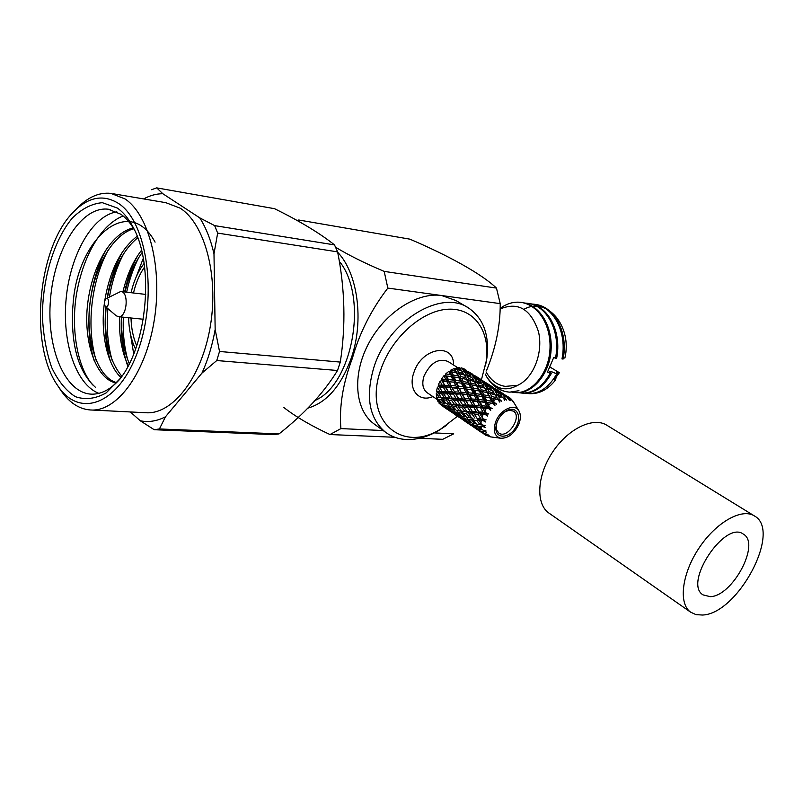 <?xml version="1.0" encoding="UTF-8"?>
<svg xmlns="http://www.w3.org/2000/svg" width="803" height="803" viewBox="0 0 803 803"><rect width="100%" height="100%" fill="white"/><g stroke="black" fill="none" stroke-linecap="round" stroke-linejoin="round"><path stroke-width="1.2" d="M334.5 244.895C319.965 233.312 299.991 221.247 274.586 208.7L156.715 187.872L162.808 193.724L199.746 217.854L214.672 225.633L334.5 244.895L337.621 251.881L217.663 233.091L213.989 253.778L215.154 329.511L219.52 351.473L340.291 362.083C345.892 325.787 344.999 289.05 337.621 251.881M279.042 433.901C304.257 414.007 323.75 392.878 337.521 370.494L216.76 360.537L201.975 373.084L165.428 416.837L159.436 428.953L279.042 433.901L273.652 434.594L154.196 429.715L140.294 420.772L130.327 411.949M199.746 217.854C205.969 227.65 210.717 239.625 213.989 253.778M143.657 198.923C149.96 195.48 156.344 193.744 162.808 193.724M165.428 416.837C156.896 421.173 148.515 422.478 140.294 420.772M215.154 329.511C212.323 345.39 207.937 359.915 201.975 373.084M113.163 193.764L165.789 202.667L180.213 208.188C204.715 223.736 218.717 275.389 210.446 325.466C202.376 375.613 174.211 412.993 147.762 412.822L143.898 412.632M76.235 209.222C87.216 197.397 98.769 192.118 110.914 193.382L125.047 198.943C149.047 214.762 162.648 267.971 154.337 319.714C146.226 371.528 118.422 410.182 92.506 410.062C80.31 409.921 69.781 403.407 60.928 390.519L59.703 388.642M117.338 208.057C123.622 212.454 129.082 219.219 133.71 228.343C154.046 265.964 147.421 342.951 120.972 377.691L106.187 392.878C95.607 398.83 85.319 400.095 75.311 396.652C65.906 390.629 58.017 380.893 51.653 367.423C46.433 352.316 43.352 335.433 42.418 316.784C42.398 278.912 53.831 240.308 72.18 218.225C81.796 208.73 91.853 203.55 102.362 202.687L117.338 208.057M118.603 203.49C147.14 221.859 157.789 295.855 138.246 350.108C119.175 404.752 79.457 419.056 57.816 385.771C29.159 346.173 37.249 249.331 72.39 213.096C87.607 197.006 103.005 193.814 118.603 203.49M340.291 362.083L337.521 370.494M156.715 187.872L151.586 189.709M154.196 429.715L159.436 428.953M216.76 360.537L219.52 351.473M217.663 233.091L214.672 225.633M92.797 385.008C77.208 367.513 70.634 328.367 76.666 293.185C83.392 255.464 100.977 224.78 123.1 215.947M120.079 378.906C111.195 388.973 101.981 394.062 92.455 394.173C65.123 394.273 46.152 348.311 50.529 298.957C54.443 249.582 81.033 205.969 108.164 209.202L120.811 214.21C126.111 217.924 130.789 223.435 134.864 230.732M116.857 211.841C92.315 215.626 70.353 254.671 66.187 298.284C61.821 341.887 75.713 384.436 98.859 393.35M94.523 361.762C83.853 328.618 88.531 281.191 106.899 248.328M96.33 360.969C86.152 328.246 90.639 282.244 108.415 249.653M110.412 361.33C105.534 344.407 104.059 326.309 105.996 307.027M107.15 298.164C109.911 281.12 114.939 265.833 122.237 252.303M112.179 360.467C107.642 344.236 106.227 326.972 107.913 308.663M109.439 296.929C112.169 280.95 116.927 266.536 123.692 253.698M127.868 366.509C122.668 351.353 120.51 334.851 121.383 317.004M124.626 291.961C127.456 278.842 131.662 266.957 137.273 256.308M127.727 359.854C124.104 346.344 122.668 332.131 123.401 317.215M126.643 292.192C129.353 279.605 133.358 268.132 138.668 257.763M133.699 353.892L130.397 333.817M136.038 277.336L143.265 258.325M116.616 382.609C98.227 377.952 86.021 342.299 89.555 306.856C93.299 269.467 111.316 235.389 133.679 228.684M121.915 376.336C108.917 360.577 103.647 337.511 106.137 307.147M107.361 298.054C112.621 270.29 122.749 250.185 137.765 237.748M129.313 363.699C123.552 350.098 121.012 334.54 121.705 317.044M125.067 292.011C128.821 276.302 134.502 263.173 142.101 252.614M116.284 382.941C96.952 379.96 83.783 343.774 87.306 307.067C91.05 268.493 109.971 233.392 133.198 227.891M121.082 377.53C107.391 365.455 100.325 332.974 104.31 303.865M104.761 300.543C109.921 270.43 120.731 249 137.193 236.243M128.239 365.807C121.735 351.875 118.854 335.554 119.577 316.824M122.939 291.76C127.015 274.847 133.218 260.995 141.549 250.225M155.079 242.145C128.811 193.071 77.339 238.852 73.103 303.895L72.671 308.954C71.025 345.832 78.574 371.909 95.316 387.187M710.213 596.659L703.026 594.882C682.992 583.078 725.229 519.712 743.458 534.206C760.712 543.691 732.446 596.428 710.213 596.659M702.444 615.038C737.816 614.014 782.022 531.064 754.599 516.048C742.143 507.647 716.206 522.101 699.092 547.947C681.827 573.683 678.254 603.515 690.56 612.137L695.97 614.626L702.444 615.038M754.599 516.048L607.058 425.369C593.628 416.446 568.223 428.461 552.705 451.948C536.996 475.326 535.511 503.652 548.71 512.916L549.322 513.338M493.333 384.336C498.282 389.294 503.852 391.904 510.056 392.155L518.969 390.7L509.764 392.135C500.329 391.533 492.701 386.524 486.859 377.109L485.273 374.047M500.47 308.151C506.954 303.534 513.639 301.587 520.525 302.309C538.502 304.518 551.581 325.586 549.914 350.198C548.559 373.646 531.486 393.621 515.516 392.577L511.832 392.145M525.142 303.102L527.089 303.243C547.084 305.03 560.895 331.82 555.485 358.258L553.709 357.516L547.485 372.1L550.266 373.275C542.637 386.604 533.242 393.209 522.091 393.089L518.427 392.657M528.434 303.424C548.349 305.381 562 332.061 556.62 358.379L555.485 358.258M521.87 302.5C539.807 304.839 552.755 325.918 551.059 350.459C549.654 373.827 532.61 393.711 516.67 392.667L515.125 392.567M521.699 393.068L523.235 393.179C534.386 393.299 543.782 386.705 551.41 373.375L550.266 373.275M531.676 304.026L533.604 304.156C553.588 305.963 567.39 332.633 561.98 358.931L563.114 359.051C568.494 332.874 554.843 306.314 534.939 304.347M528.394 393.58L530.181 393.711C539.716 393.851 548.148 389.304 555.495 380.08L554.2 379.97L557.904 373.977L556.77 373.877C549.142 387.146 539.757 393.721 528.595 393.59L524.961 393.169M486.066 371.879C490.834 380.391 497.258 385.229 505.358 386.384L517.784 385.269C505.749 391.914 495.441 389.194 486.859 377.109M500.48 308.844C518.276 301.637 530.944 309.255 538.472 331.679C543.501 352.577 533.503 378.113 517.784 385.269M551.41 373.375L549.834 371.357L551.029 371.468L556.77 373.877M557.904 373.977L556.308 371.96L559.279 372.622L550.196 367.182M559.289 372.833L555.877 377.49M555.495 380.08L556.077 377.651M524.51 309.014C547.084 296.668 572.529 326.148 564.85 358.128M557.493 372.08L557.031 372.883M551.029 371.468L550.567 372.291M453.585 413.555L459.216 417.379M455.652 414.388L455.552 414.9M450.252 410.484L456.616 414.78L452.641 411.307L450.252 410.484M453.293 409.911L452.641 411.307M448.345 405.886L451.948 409.63L454.729 410.172L451.256 406.308L448.345 405.886M448.204 403.929L452.49 404.662L451.256 406.308M451.166 404.22L447.582 398.609L446.207 400.085L449.359 404.05L454.478 404.471L451.537 400.376L453.033 399.081L449.941 398.017L447.311 393.922L448.987 393.038M448.084 400.195L451.537 400.376M449.359 404.05L446.378 403.708L443.045 399.824L442.543 397.997L458.955 399.543L455.903 398.228L452.059 398.097L457.63 405.304L454.478 404.471M443.477 387.498L445.083 386.705L448.887 392.868L445.866 391.583L443.477 387.498L439.542 387.387L438.187 385.069L440.044 381.204L441.65 380.692L442.473 381.305L452.059 398.097M447.311 393.922L443.617 393.811L443.065 392.446L455.08 393.299L452.149 391.764L449.991 387.749L451.607 387.227L463.16 405.816L456.455 404.582M449.499 393.982L453.474 394.102L455.08 393.299L461.695 393.861L458.874 392.085L454.558 391.864L458.955 399.543L465.238 400.004L462.287 398.449L458.192 398.308M453.474 394.102L455.903 398.228M438.448 397.324L442.543 397.997L441.208 397.555L437.685 391.994L436.511 391.272L437.384 387.337L438.95 386.293L445.083 386.705L441.359 379.086L444.009 375.674L446.639 375.945L448.375 379.598L448.405 381.345L449.419 381.766L451.607 387.227L454.558 391.864M440.044 381.204L442.172 385.179L445.083 386.705L458.433 387.899L455.773 385.922L453.986 382.178L455.472 382.248L469.163 406.308L466.091 404.983L462.187 404.822M452.45 387.859L465.589 388.843L463.09 386.655L458.403 386.153L458.433 387.899L459.477 388.341L461.695 393.861L468.611 394.564L465.931 392.567L461.424 392.245M456.867 388.13L458.874 392.085M446.639 375.945L445.494 375.744L445.705 373.917L448.887 371.307L451.637 371.839L453.163 375.031L452.701 376.908L454.066 376.948L455.692 380.411L455.472 382.248L456.646 382.459L458.403 386.153M447.652 376.065L452.701 376.908L455.472 382.248L457.871 382.599M456.646 382.459L462.749 383.422L460.45 381.084L458.884 377.771L460.099 378.424L471.943 400.587L469.093 398.79L464.716 398.559L465.238 400.004L471.943 400.587L475.547 406.8L472.576 405.244L468.41 405.073L469.434 406.709M461.384 383.061L463.09 386.655M448.887 371.307L450.413 374.579L452.701 376.908L450.102 371.96L450.794 370.103L454.177 368.547L455.01 369.711L456.957 369.4L458.443 372.02L457.529 373.837L459.306 373.616L460.802 376.547L460.099 378.424L461.665 378.313L463.221 381.545L462.749 383.422L464.154 383.483L465.82 386.996L465.589 388.843L472.957 390.047L470.628 387.678L465.82 386.996M461.665 378.313L466.563 379.397L467.597 380.321L464.194 374.981L470.247 384.978L468.129 382.479L463.221 381.545M466.563 379.397L468.129 382.479M466.131 374.419L470.98 376.185L469.384 374.068L464.586 372.09L466.131 374.419L465.017 376.145L466.995 375.834L468.52 378.494L467.597 380.321L469.404 380.11L470.959 383.091L470.247 384.978L475.868 395.528L473.328 393.319L468.591 392.797L468.611 394.564L475.868 395.528L478.949 401.319L476.259 399.312L471.672 398.961L471.943 400.587L478.949 401.319L482.342 407.422L479.461 405.605L475.025 405.354L479.532 413.174L476.43 411.839L472.465 411.658L473.439 412.652L470.297 411.568L466.653 411.387L467.818 412.11L459.426 410.805L456.245 406.8L457.63 405.304L482.342 407.422L486.016 413.706L483.015 412.13L478.779 411.939L479.883 413.696M466.995 375.834L471.883 377.51L473.469 379.99L468.52 378.494M473.76 377.3L478.578 379.407L476.821 377.561L472.104 375.272L473.76 377.3L472.646 378.675M478.417 378.062L482.964 380.783L476.49 376.657L478.417 378.062L477.805 378.554M445.806 387.578L449.991 387.749M448.114 391.643L452.149 391.764M443.617 393.811L446.418 397.886L449.941 398.017M436.902 398.971L440.546 402.594L438.127 401.891L436.902 398.971L437.936 397.254L436.501 397.073L436.31 393.47L437.685 391.994L443.065 392.446L441.57 393.731L444.471 397.786L447.582 398.609L446.418 397.886M443.045 399.824L446.207 400.085M446.779 405.615L450.453 409.259L447.994 408.536L444.159 405.023L446.779 405.615L447.813 403.889M449.299 408.948L448.957 409.962L453.103 413.144L451.326 412.069M448.957 409.962L446.809 408.898L450.563 411.558M474.242 375.332L476.42 376.667M471.14 374.218L469.384 372.522L475.788 376.597L471.14 374.218L470.217 375.142M459.306 373.616L464.194 374.981M460.802 376.547L465.69 377.721M454.066 376.948L458.884 377.771M455.692 380.411L460.45 381.084M449.419 381.766L453.986 382.178M451.316 385.611L455.773 385.922M458.423 410.694L460.621 411.106L456.395 410.443L453.022 406.509L452.49 404.662L457.63 405.304L461.263 410.985M469.404 380.11L474.362 381.505L475.175 382.67L473.469 379.99M456.114 368.005L460.912 369.751L459.356 367.654L456.114 368.005L455.01 369.711L460.099 378.424L458.011 375.955L456.495 372.913L457.529 373.837L454.177 368.547M442.473 381.305L455.472 382.248L453.002 380.08L451.336 376.537M445.494 375.744L451.607 387.227L448.817 385.47L444.551 385.269M456.746 415.603L463.14 419.919L456.746 415.603M459.296 415.703L458.955 416.707M454.107 411.728L457.991 415.281L460.5 416.034L456.787 412.351L454.107 411.728M457.82 410.624L456.787 412.351M453.022 406.509L456.245 406.8M458.162 410.664L459.426 410.805M453.615 400.466L457.369 400.607L459.155 399.854M457.369 400.607L460.039 404.742M455.833 394.193L461.695 393.861L464.716 398.559M460.089 394.393L462.287 398.449M459.477 388.341L466.804 389.074L468.591 392.797M464.104 388.772L465.931 392.567M464.154 383.483L471.843 384.888L473.429 388.15L472.957 390.047L474.382 390.117L476.099 393.671L475.868 395.528L483.316 396.762L480.977 394.383L476.099 393.671M469.032 384.336L470.628 387.678M470.959 383.091L475.898 384.286L474.362 381.505M476.299 380.933L481.198 382.72L479.552 380.562L474.693 378.564L476.299 380.933L475.175 382.67L477.815 386.905L475.898 384.286M481.318 380.702L486.006 383.111L479.501 378.966L481.318 380.702L480.395 381.626M484.4 381.806L485.323 382.539M485.514 382.429L486.628 383.172M439.542 387.387L442.082 391.462L445.866 391.583M437.384 387.337L439.984 391.392L443.065 392.446L442.082 391.462M441.208 397.555L444.471 397.786M438.167 393.57L441.57 393.731M441.319 399.633L444.742 403.467L442.021 402.945L438.448 399.232L441.319 399.633L442.543 397.997L439.432 397.395L436.31 393.47M442.724 404.622L446.649 408.054L440.365 403.819L442.724 404.622L443.366 403.216M445.745 407.693L449.258 410.654M443.708 406.89L445.645 408.215M468.34 371.638L472.826 374.318L468.34 371.638L467.707 372.13M463.672 370.856L462.056 368.858L466.734 371.127L468.44 372.933L463.672 370.856L462.558 372.231M456.957 369.4L461.805 371.056L465.017 376.145M458.443 372.02L463.331 373.495M451.637 371.839L456.495 372.913M453.163 375.031L458.011 375.955M448.375 379.598L453.002 380.08M446.839 381.566L448.817 385.47M460.621 411.106L486.016 413.706L487.471 416.084L484.952 414.258L483.065 414.489L482.061 417.269L483.245 418.945L486.126 419.798L484.179 420.18L485.604 421.976L482.884 420.461L481.208 420.852L480.917 423.532L482.392 424.978L485.203 425.55L483.536 426.032L485.263 427.537L482.432 426.353L481.017 426.794L481.469 429.093L483.185 430.237L485.855 430.609L484.5 431.05L486.488 432.205L483.627 431.352L482.513 431.723L483.647 433.419L487.993 434.473L486.979 434.774L489.127 435.527L485.514 435.156L490.252 436.651M441.65 380.692L448.405 381.345L445.765 379.377L444.009 375.674M463.602 420.32L469.313 424.195M465.72 421.184L465.61 421.695M460.28 417.259L466.724 421.605L462.719 418.102L460.28 417.259M463.361 416.697L462.719 418.102M461.354 413.073L458.403 412.642L462.026 416.416L464.857 416.988L461.354 413.073L462.588 411.417L463.14 413.294L466.563 417.269L469.665 417.67L466.423 413.615L467.818 412.11L471.522 417.851L472.847 418.283L469.665 417.67M458.162 406.93L461.655 407.121L463.16 405.816L466.653 411.387M461.655 407.121L464.636 411.256M459.597 400.677L463.622 400.817L465.238 400.004L468.41 405.073M463.622 400.817L466.091 404.983M462.578 394.514L469.675 395.016L471.672 398.961M467.045 394.805L469.093 398.79M466.804 389.074L468.269 389.244M471.592 389.686L473.328 393.319M471.843 384.888L476.791 385.982L480.535 391.633L478.387 389.104L473.429 388.15M476.791 385.982L478.387 389.104M475.175 382.67L477.193 382.379L478.749 385.069L477.815 386.905L479.652 386.705L481.258 389.736L480.535 391.633L486.287 402.313L483.727 400.085L478.939 399.553L478.949 401.319L486.287 402.313L489.449 408.185L486.728 406.157L482.071 405.786L482.342 407.422L489.449 408.185L490.683 410.443L488.415 408.356L486.417 408.336L484.791 410.945L485.674 412.752L488.525 413.926L486.377 414.107L487.471 416.084M477.193 382.379L482.121 384.065L483.747 386.574L478.749 385.069M483.998 383.844L488.866 385.972L487.06 384.095L482.312 381.786L483.998 383.844L482.894 385.219M487.953 383.954L486.688 383.161L488.656 384.597L488.043 385.089M488.656 384.597L493.243 387.337L487.953 383.964M438.187 385.069L442.172 385.179M436.511 391.272L439.984 391.392M440.395 397.666L439.432 397.395M439.111 403.307L443.206 406.469L439.111 403.307L439.442 402.293M465.128 369.671L466.382 370.263M463.913 368.707L465.72 370.183L461.113 367.814L463.913 368.707M460.189 368.738L461.113 367.814M450.794 370.103L455.642 371.257M445.705 373.917L450.413 374.579M441.359 379.086L445.765 379.377M479.652 386.705L484.671 388.12L485.484 389.284L483.747 386.574M466.834 422.418L473.328 426.805L466.834 422.418M469.434 422.549L469.093 423.552M466.944 419.186L464.204 418.534L468.139 422.127L470.709 422.91L466.944 419.186L467.978 417.47M463.14 413.294L466.423 413.615M463.763 407.221L467.587 407.382L469.163 406.308L472.465 411.658M467.587 407.382L470.297 411.568M466.011 400.918L471.943 400.587L475.025 405.354M470.327 401.129L472.576 405.244M469.675 395.016L477.112 395.779L478.939 399.553M474.372 395.467L476.259 399.312M474.382 390.117L482.181 391.553L483.797 394.855L483.316 396.762L484.771 396.843L486.528 400.446L486.287 402.313L489.619 402.845M479.321 390.981L480.977 394.383M481.258 389.736L486.257 390.951L484.671 388.12M486.608 387.538L491.566 389.355L489.87 387.146L484.952 385.129L486.608 387.538L485.484 389.284L488.194 393.59L486.257 390.951M491.627 387.287L496.374 389.736L489.76 385.51L491.627 387.287L490.713 388.21M494.708 388.371L495.642 389.114M495.822 388.993L496.967 389.766M468.811 417.57L471.522 417.851M473.77 427.186L479.572 431.121M475.928 428.089L475.818 428.591M472.947 424.988L470.458 424.125L476.992 428.531L472.947 424.988L473.589 423.593M471.592 419.959L468.601 419.497L472.264 423.301L475.135 423.894L471.592 419.959L472.847 418.283L473.419 420.18L476.882 424.195L480.043 424.626L476.751 420.521L478.156 419.005L483.878 419.598L476.992 418.293L478.156 419.005L480.917 423.532M468.38 413.766L471.933 413.967L473.439 412.652L476.992 418.293M471.933 413.967L474.944 418.142M469.845 407.472L473.921 407.623L475.547 406.8L478.779 411.939M473.921 407.623L476.43 411.839M472.857 401.269L480.043 401.791L482.071 405.786M477.373 401.57L479.461 405.605M477.112 395.779L478.859 395.989M481.951 396.411L483.727 400.085M482.181 391.553L487.17 392.667L490.974 398.378L488.806 395.829L483.797 394.855M487.17 392.667L488.806 395.829M485.484 389.284L487.541 389.013L489.137 391.734L488.194 393.59L490.061 393.4L491.707 396.471L490.974 398.378L493.835 403.588L491.476 401.189L486.528 400.446M487.541 389.013L492.52 390.71L494.176 393.269L489.137 391.734M494.387 390.489L499.305 392.637L497.458 390.72L492.661 388.401L494.387 390.489L493.283 391.864M503.069 393.6L497.037 389.756L499.054 391.222L498.442 391.713M499.054 391.222L503.069 393.59M481.419 379.799L486.277 360.928C490.432 331.458 474.332 307.89 448.305 309.205C422.378 310.219 391.503 337.501 380.803 369.691C362.565 420.17 401.721 454.086 440.998 428.872L457.499 416.245M490.061 393.4L495.13 394.835L495.933 396.009L494.176 393.269M485.424 365.997L486.879 358.098C489.579 334.891 483.416 318.159 468.41 307.9C441.319 288.939 388.24 320.949 373.897 367.292C365.265 396.752 369.149 418.403 385.53 432.245C391.583 436.742 398.599 439.161 406.589 439.512C417.038 439.823 427.698 436.852 438.568 430.589L446.438 425.399M340.181 262.32C368.587 299.318 351.844 386.052 314.244 400.777M337.782 252.383C357.777 273.271 364.191 320.628 351.413 357.726C341.185 386.092 326.47 402.955 307.268 408.305M479.391 430.498L483.677 433.791L479.391 430.498L479.722 429.495M477.253 426.122L474.463 425.439L478.427 429.073L481.077 429.896L477.253 426.122L478.287 424.406M473.419 420.18L476.751 420.521M474.061 414.077L477.946 414.268L479.532 413.174L482.061 417.269M477.946 414.268L480.716 418.504M476.35 407.733L482.342 407.422L484.791 410.945M480.716 407.964L483.015 412.13M480.043 401.791L487.572 402.584L489.439 407.021L492.169 408.526L489.92 408.406L490.683 410.443M484.801 402.263L486.728 406.157M484.771 396.843L492.661 398.318L494.156 402.333L496.686 404.15L494.457 403.658L494.929 405.635L492.942 403.357L490.914 403.026L488.846 405.194M489.77 397.736L491.476 401.189M491.707 396.471L496.776 397.726L495.13 394.835M497.077 394.243L502.096 396.09L500.339 393.841L495.371 391.794L497.077 394.243L495.933 396.009L498.733 400.376L496.776 397.726M502.096 393.972L506.904 396.451L500.179 392.155L502.096 393.972L501.192 394.885M505.167 395.036L506.111 395.779M506.291 395.668L507.466 396.451M467.647 307.449L455.953 300.533L441.66 295.524C417.078 291.87 384.587 312.869 368.356 344.025C351.955 375.111 354.976 409.871 373.827 423.753L374.891 424.526M384.185 271.394L496.465 288.096L500.219 303.634L387.829 288.076L384.185 271.394C364.472 263.053 348.261 254.983 335.584 247.214M283.911 407.553C295.604 416.697 310.962 425.69 329.993 434.543L340.904 428.591C339.077 406.76 342.901 383.312 352.387 358.258C359.463 333.074 371.287 309.677 387.829 288.076M340.904 428.591L383.192 430.549M496.465 288.096C481.89 274.064 448.375 255.535 409.861 239.153L298.716 219.992L297.542 220.765M479.351 424.546L480.043 424.626M434.262 432.907L453.725 433.811L442.744 439.301L419.286 438.318M394.885 437.284L329.993 434.543M500.219 303.634C500.369 325.466 495.822 347.739 486.578 370.464M484.079 434.152L485.514 435.156M486.327 434.945L486.467 434.303M482.513 431.723L480.786 431.091L483.647 433.419M483.627 431.352L484.099 430.348M481.017 426.794L478.939 426.453L481.469 429.093M482.432 426.353L483.255 425.249L483.536 426.032M482.392 424.978L485.203 425.55M478.749 420.692L481.208 420.852M482.884 420.461L483.878 419.598L484.179 420.18M483.245 418.945L486.126 419.798M480.254 414.368L483.065 414.489M484.952 414.258L486.377 414.107M485.674 412.752L486.016 413.706L488.525 413.926M483.296 408.125L486.417 408.336M488.415 408.356L489.92 408.406M489.439 407.021L489.449 408.185L492.169 408.526M487.572 402.584L490.914 403.026M492.942 403.357L493.835 403.588L494.929 405.635M494.156 402.333L493.835 403.588L494.457 403.658M492.661 398.318L496.113 399.081L493.805 400.597M498.061 399.774L499.777 402.122L498.061 399.774L496.113 399.081M495.933 396.009L498.041 395.738L499.165 397.615L498.733 400.376L499.506 400.336L499.777 402.122M499.356 399.151L501.634 401.229L499.506 400.336M498.041 395.738L501.484 396.903L499.165 397.615M511.882 400.035L514.121 403.126L510.638 398.449L507.536 396.451L508.972 397.455L510.798 400.707L509.172 399.101L509.293 400.245L506.492 396.692L503.16 395.106L506.492 400.045L504.585 398.77L504.726 400.275L503.27 397.947L501.484 396.903M504.495 397.796L503.742 398.74M506.492 396.692L504.394 396.541M509.082 398.378L508.49 398.86M510.176 398.127L508.972 397.455M518.868 410.765C514.502 402.745 499.627 409.952 495.531 422.258C492.922 431.03 494.608 436.35 500.57 438.227C507.918 438.518 513.94 433.981 518.648 424.606C520.876 419.036 520.946 414.418 518.868 410.765L512.444 400.255M496.997 422.338L495.953 426.794C494.558 438.599 508.008 439.432 515.215 428.23C522.773 417.279 516.951 405.003 506.643 410.734C502.266 413.264 499.054 417.128 496.997 422.338M496.244 424.948L496.615 430.017L498.824 433.028C507.376 439.673 522.723 416.637 513.418 411.126L509.232 410.233L504.826 411.879M105.404 306.515C103.778 303.825 103.988 301.235 106.056 298.756C109.951 296.538 108.897 309.135 105.414 306.525L116.224 315.77L118.543 316.713L143.245 319.243M106.227 298.666L120.691 291.499C129.323 291.429 127.075 317.797 118.543 316.713M136.691 345.752C133.228 337.762 131.331 328.507 130.999 317.988M133.489 292.985C135.908 282.746 139.602 274.084 144.58 266.977M144.108 263.464C138.166 271.143 133.83 280.889 131.08 292.704M128.59 317.747C128.942 329.872 131.26 340.321 135.536 349.074M457.79 367.724L447.923 361.42C438.398 357.967 430.438 362.836 424.034 376.035C421.716 383.623 422.729 389.164 427.086 392.677L437.023 399.372M453.585 365.034C454.046 342.078 421.605 347.589 413.896 372.512C407.673 389.294 418.764 402.765 432.887 396.582M92.506 410.062L147.762 412.822M108.164 209.202L110.182 209.523M57.816 385.771L60.928 390.519M690.56 612.137L548.71 512.916M516.67 392.667L515.516 392.577M523.225 393.179L522.091 393.089M530.181 393.711L528.595 393.59M449.339 393.58L449.018 393.079M454.94 414.509L456.877 415.813M447.954 403.899L450.433 404.331M460.541 418.293L461.323 418.815M445.043 407.824L446.95 409.118M464.977 421.294L466.944 422.619M470.668 425.138L471.461 425.67M468.591 417.54L470.98 417.982M475.175 428.18L477.173 429.525M486.277 360.928L486.879 358.098M440.998 428.872L438.568 430.589M480.947 432.074L481.75 432.616M385.53 432.245L373.827 423.753M479.16 424.516L481.559 424.968M500.57 438.227L492.841 437.183M492.62 437.153L490.061 436.812M496.174 425.52L495.953 426.794M505.539 411.467L506.643 410.734M121.042 291.539L145.734 294.41"/></g></svg>
